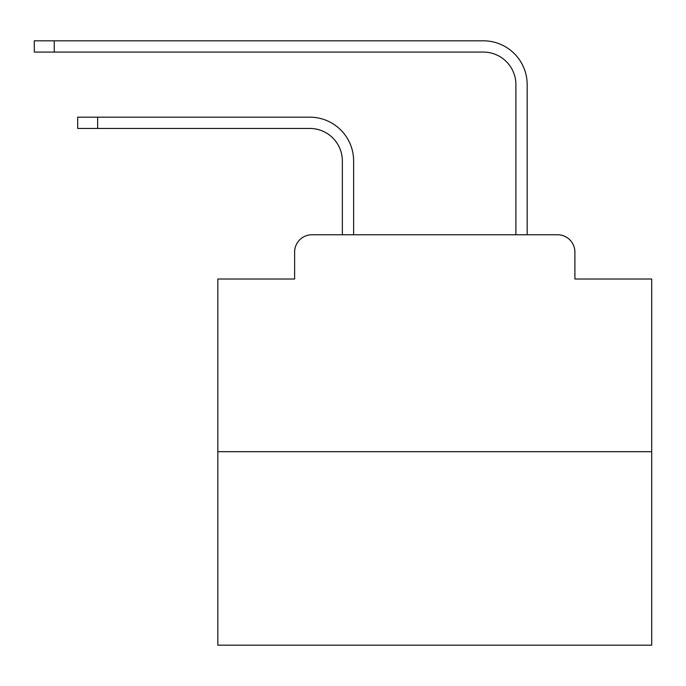 <?xml version="1.0" encoding="UTF-8"?>
<svg xmlns="http://www.w3.org/2000/svg" width="686" height="686" viewBox="0 0 686 686"><rect width="100%" height="100%" fill="white"/><g stroke="black" fill="none" stroke-linecap="round" stroke-linejoin="round"><path stroke-width="1.03" d="M294.62 252.105L294.62 279.005L294.62 252.105A17.356 17.356 0 0 1 311.976 234.749L342.348 234.749L342.348 160.987A32.542 32.542 0 0 0 309.806 128.454A32.542 32.542 0 0 1 342.348 160.987A32.542 32.542 0 0 0 309.806 128.454A32.542 32.542 0 0 1 342.348 160.987A32.542 32.542 0 0 0 309.806 128.454A32.542 32.542 0 0 1 342.348 160.987A32.542 32.542 0 0 0 309.806 128.454A32.542 32.542 0 0 1 342.348 160.987A32.542 32.542 0 0 0 309.806 128.454A32.542 32.542 0 0 1 342.348 160.987A32.542 32.542 0 0 0 309.806 128.454A32.542 32.542 0 0 1 342.348 160.987A32.542 32.542 0 0 0 309.806 128.454A32.542 32.542 0 0 1 342.348 160.987A32.542 32.542 0 0 0 309.806 128.454A32.542 32.542 0 0 1 342.348 160.987A32.542 32.542 0 0 0 309.806 128.454A32.542 32.542 0 0 1 342.348 160.987A32.542 32.542 0 0 0 309.806 128.454A32.542 32.542 0 0 1 342.348 160.987A32.542 32.542 0 0 0 309.806 128.454A32.542 32.542 0 0 1 342.348 160.987A32.542 32.542 0 0 0 309.806 128.454A32.542 32.542 0 0 1 342.348 160.987A32.542 32.542 0 0 0 309.806 128.454A32.542 32.542 0 0 1 342.348 160.987A32.542 32.542 0 0 0 309.806 128.454A32.542 32.542 0 0 1 342.348 160.987A32.542 32.542 0 0 0 309.806 128.454A32.542 32.542 0 0 1 342.348 160.987A32.542 32.542 0 0 0 309.806 128.454A32.542 32.542 0 0 1 342.348 160.987A32.542 32.542 0 0 0 309.806 128.454L77.689 128.454L77.689 117.169L97.644 117.169L97.644 128.454M651.7 451.688L217.831 451.688L217.831 645.192L651.7 645.192L651.7 279.005L574.902 279.005L574.902 252.105A17.356 17.356 0 0 0 557.547 234.749L311.976 234.749M217.831 451.688L217.831 279.005L294.62 279.005M97.644 117.169L309.806 117.169A43.818 43.818 0 0 1 353.633 160.987L353.633 234.749L353.633 160.987L353.633 234.749L353.633 160.987L353.633 234.749L353.633 160.987L353.633 234.749L353.633 160.987L353.633 234.749L353.633 160.987L353.633 234.749L353.633 160.987L353.633 234.749L353.633 160.987L353.633 234.749L353.633 160.987L353.633 234.749L353.633 160.987L353.633 234.749L353.633 160.987L353.633 234.749L353.633 160.987L353.633 234.749L353.633 160.987L353.633 234.749L353.633 160.987L353.633 234.749L353.633 160.987L353.633 234.749L353.633 160.987L353.633 234.749L353.633 160.987L353.633 234.749L367.079 234.749M502.452 234.749L515.898 234.749L515.898 84.627A32.542 32.542 0 0 0 483.356 52.085A32.542 32.542 0 0 1 515.898 84.627A32.542 32.542 0 0 0 483.356 52.085A32.542 32.542 0 0 1 515.898 84.627A32.542 32.542 0 0 0 483.356 52.085A32.542 32.542 0 0 1 515.898 84.627A32.542 32.542 0 0 0 483.356 52.085A32.542 32.542 0 0 1 515.898 84.627A32.542 32.542 0 0 0 483.356 52.085A32.542 32.542 0 0 1 515.898 84.627A32.542 32.542 0 0 0 483.356 52.085A32.542 32.542 0 0 1 515.898 84.627A32.542 32.542 0 0 0 483.356 52.085A32.542 32.542 0 0 1 515.898 84.627A32.542 32.542 0 0 0 483.356 52.085A32.542 32.542 0 0 1 515.898 84.627A32.542 32.542 0 0 0 483.356 52.085A32.542 32.542 0 0 1 515.898 84.627A32.542 32.542 0 0 0 483.356 52.085A32.542 32.542 0 0 1 515.898 84.627A32.542 32.542 0 0 0 483.356 52.085A32.542 32.542 0 0 1 515.898 84.627A32.542 32.542 0 0 0 483.356 52.085A32.542 32.542 0 0 1 515.898 84.627A32.542 32.542 0 0 0 483.356 52.085A32.542 32.542 0 0 1 515.898 84.627A32.542 32.542 0 0 0 483.356 52.085A32.542 32.542 0 0 1 515.898 84.627A32.542 32.542 0 0 0 483.356 52.085A32.542 32.542 0 0 1 515.898 84.627A32.542 32.542 0 0 0 483.356 52.085A32.542 32.542 0 0 1 515.898 84.627A32.542 32.542 0 0 0 483.356 52.085L34.3 52.085L34.3 40.808L54.254 40.808L54.254 52.085M54.254 40.808L483.356 40.808A43.818 43.818 0 0 1 527.182 84.627L527.182 234.749L527.182 84.627L527.182 234.749L527.182 84.627L527.182 234.749L527.182 84.627L527.182 234.749L527.182 84.627L527.182 234.749L527.182 84.627L527.182 234.749L527.182 84.627L527.182 234.749L527.182 84.627L527.182 234.749L527.182 84.627L527.182 234.749L527.182 84.627L527.182 234.749L527.182 84.627L527.182 234.749L527.182 84.627L527.182 234.749L527.182 84.627L527.182 234.749L527.182 84.627L527.182 234.749L527.182 84.627L527.182 234.749L527.182 84.627L527.182 234.749L527.182 84.627L527.182 234.749L557.547 234.749M574.902 279.005L574.902 252.105"/></g></svg>
